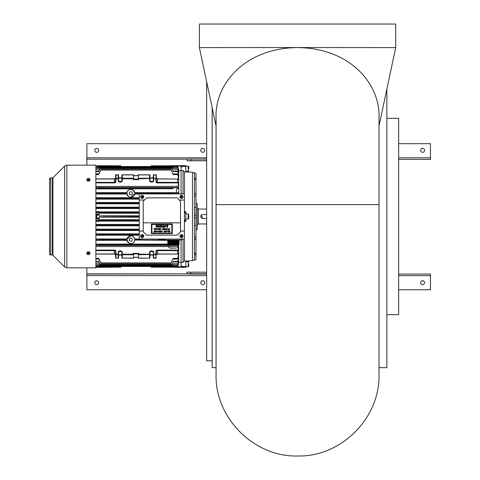 <?xml version="1.0" encoding="UTF-8"?>
<svg xmlns="http://www.w3.org/2000/svg" width="480" height="480" viewBox="0 0 480 480"><rect width="100%" height="100%" fill="white"/><g stroke="black" fill="none" stroke-linecap="round" stroke-linejoin="round"><path stroke-width="0.72" d="M188.796 168.786L188.796 166.86A0.588 0.588 0 0 0 188.202 166.272L185.808 166.272M188.796 170.712A0.588 0.588 0 0 1 188.202 171.3L188.202 166.272M185.808 171.3L188.202 171.3M188.796 166.86L188.796 167.61M99.582 218.064L99.582 214.92L99.822 217.83L96.876 218.064L96.636 213.846M188.796 265.38L188.796 264.198M188.796 266.124A0.588 0.588 0 0 1 188.202 266.712L188.202 261.69A0.588 0.588 0 0 1 188.796 262.278M185.808 266.712L188.202 266.712M185.808 261.69L188.202 261.69M188.796 217.854L188.796 217.176M181.686 239.07L181.686 240.054L134.748 240.054L167.796 240.348M165.198 239.07L165.198 240.054M158.52 239.07L158.52 240.054M142.032 239.07L142.032 240.054M99.582 214.92L96.876 215.166L96.876 213.846M96.876 219.144L96.636 216.492L95.874 216.492M96.636 216.492L96.876 215.166M96.636 219.144L96.876 217.818M173.13 266.532L177.57 266.598L178.026 266.016L178.74 261.684L178.026 265.866L177.252 266.532L151.062 266.598L151.062 267.186L151.062 266.454L120.828 266.472L120.828 266.97L120.828 266.598L95.874 266.532M120.828 166.512L151.062 166.512M179.922 236.124A1.572 1.572 0 0 0 181.488 237.696A1.572 1.572 0 0 0 183.06 236.124A1.572 1.572 0 0 0 181.488 234.558A1.572 1.572 0 0 0 179.922 236.124M181.32 236.298L181.32 236.916A2.496 1.248 0 0 0 181.662 236.916L181.662 236.298L182.28 236.298A2.496 1.248 -90 0 0 182.28 235.956L181.662 235.956L181.662 235.338A2.496 1.248 180 0 0 181.32 235.338L181.32 235.956L180.702 235.956A2.496 1.248 90 0 0 180.702 236.124A2.496 1.248 90 0 0 180.702 236.298L181.32 236.298M181.662 236.55L181.32 236.55M181.068 236.298L181.068 235.956M181.914 235.956L181.914 236.298M181.32 235.704L181.662 235.704M179.922 196.86A1.572 1.572 0 0 0 181.488 198.432A1.572 1.572 0 0 0 183.06 196.86A1.572 1.572 0 0 0 181.488 195.288A1.572 1.572 0 0 0 179.922 196.86M181.32 197.034L181.32 197.652A2.496 1.248 0 0 0 181.662 197.652L181.662 197.034L182.28 197.034A2.496 1.248 -90 0 0 182.28 196.686L181.662 196.686L181.662 196.074A2.496 1.248 180 0 0 181.32 196.074L181.32 196.686L180.702 196.686A2.496 1.248 90 0 0 180.702 196.86A2.496 1.248 90 0 0 180.702 197.034L181.32 197.034M181.662 197.28L181.32 197.28M181.068 197.034L181.068 196.686M181.914 196.686L181.914 197.034M181.32 196.44L181.662 196.44M86.928 253.116A1.572 1.11 180 0 0 86.862 253.434A1.572 1.11 180 0 0 88.206 254.532A1.572 1.11 180 0 0 89.94 253.752A1.572 1.11 180 0 0 90.006 253.434A1.572 1.11 180 0 0 88.662 252.336A1.572 1.11 180 0 0 86.928 253.116M89.97 253.194A1.572 1.11 180 0 0 90.006 252.954A1.572 1.11 180 0 0 88.662 251.856A1.572 1.11 180 0 0 86.928 252.636A1.572 1.11 180 0 0 86.862 252.954A1.572 1.11 180 0 0 86.898 253.194M88.218 253.89A2.544 0.516 102 0 1 88.044 254.22A2.496 2.346 46.9 0 0 88.374 254.292A2.544 0.516 -78 0 0 88.548 253.956A2.544 1.722 23 0 0 89.136 253.998A2.496 1.32 -102.1 0 0 89.238 253.764A2.544 1.722 -157 0 1 88.65 253.722A2.544 0.516 -78 0 0 88.824 253.224A2.496 0.582 -165.2 0 1 88.494 253.152A2.544 0.516 102 0 1 88.32 253.656A2.544 1.722 -157 0 1 87.726 253.446A2.496 0.444 122.6 0 0 87.678 253.566A2.496 0.444 122.6 0 0 87.63 253.68A2.544 1.722 23 0 0 88.218 253.89L88.218 253.626M88.65 253.446L88.374 254.292M88.65 253.188L88.65 253.722M88.548 253.428L88.548 253.956M86.928 179.238A1.572 1.11 0 0 0 86.862 179.556A1.572 1.11 0 0 0 88.206 180.654A1.572 1.11 0 0 0 89.94 179.874A1.572 1.11 0 0 0 90.006 179.556A1.572 1.11 0 0 0 88.662 178.458A1.572 1.11 0 0 0 86.928 179.238M86.898 179.796A1.572 1.11 -0 0 0 86.862 180.03A1.572 1.11 -0 0 0 88.206 181.134A1.572 1.11 -0 0 0 89.94 180.354A1.572 1.11 -0 0 0 90.006 180.03A1.572 1.11 -0 0 0 89.97 179.796M88.218 179.262A2.544 0.516 102 0 0 88.044 179.766A2.496 0.582 14.8 0 1 88.374 179.832A2.544 0.516 -78 0 1 88.548 179.334A2.544 1.722 23 0 1 89.136 179.544A2.496 0.444 -57.4 0 0 89.238 179.31A2.544 1.722 -157 0 0 88.65 179.1A2.544 0.516 -78 0 1 88.824 178.764A2.496 2.346 -133.1 0 0 88.494 178.698A2.544 0.516 102 0 0 88.32 179.028A2.544 1.722 -157 0 0 87.726 178.986A2.496 1.32 77.9 0 0 87.678 179.1A2.496 1.32 77.9 0 0 87.63 179.22A2.544 1.722 23 0 1 88.218 179.262L88.218 179.796M88.218 179.538L88.518 179.418M88.392 179.394L88.494 178.698M88.32 179.562L88.32 179.028M140.658 236.124A1.572 1.572 0 0 0 142.224 237.696A1.572 1.572 0 0 0 143.796 236.124A1.572 1.572 0 0 0 142.224 234.558A1.572 1.572 0 0 0 140.658 236.124M142.056 236.298L142.056 236.916A2.496 1.248 0 0 0 142.398 236.916L142.398 236.298L143.016 236.298A2.496 1.248 -90 0 0 143.016 235.956L142.398 235.956L142.398 235.338A2.496 1.248 180 0 0 142.056 235.338L142.056 235.956L141.438 235.956A2.496 1.248 90 0 0 141.432 236.124A2.496 1.248 90 0 0 141.438 236.298L142.056 236.298M142.398 236.55L142.056 236.55M141.804 236.298L141.804 235.956M142.65 235.956L142.65 236.298M142.056 235.704L142.398 235.704M140.658 196.86A1.572 1.572 0 0 0 142.224 198.432A1.572 1.572 0 0 0 143.796 196.86A1.572 1.572 0 0 0 142.224 195.288A1.572 1.572 0 0 0 140.658 196.86M142.056 197.034L142.056 197.652A2.496 1.248 0 0 0 142.398 197.652L142.398 197.034L143.016 197.034A2.496 1.248 -90 0 0 143.016 196.686L142.398 196.686L142.398 196.074A2.496 1.248 180 0 0 142.056 196.074L142.056 196.686L141.438 196.686A2.496 1.248 90 0 0 141.432 196.86A2.496 1.248 90 0 0 141.438 197.034L142.056 197.034M142.398 197.28L142.056 197.28M141.804 197.034L141.804 196.686M142.65 196.686L142.65 197.034M142.056 196.44L142.398 196.44M181.098 265.98L181.884 265.98L181.884 267.342L185.808 267.342L185.808 260.892L184.434 260.988L184.434 193.914L139.284 193.914L139.284 239.07L184.434 239.07M189.99 172.122L188.508 172.026M188.106 172.002L185.922 171.864M181.098 266.166L181.884 266.166M185.808 171.858L192.486 172.296L192.486 260.694L185.808 261.126M185.808 165.762L181.884 165.648L185.808 165.648L185.808 172.098L184.434 172.002L184.434 193.914M184.434 211.608L185.808 211.596L185.808 212.292L184.434 212.292M188.796 217.416L188.796 215.568M185.808 212.292L185.808 221.388L184.434 221.376M196.02 202.854L197.196 203.538L197.196 229.452L196.02 230.13M192.486 172.716L194.448 172.716L194.448 260.274L192.486 260.274M181.884 165.762L181.884 167.01L181.098 167.01M194.448 225.57L196.02 225.642L196.02 259.368L194.448 260.274M194.448 237.012L196.02 237.078M194.448 195.978L196.02 195.912L196.02 207.342L194.448 207.42M194.448 172.74L196.02 173.628L196.02 195.912M194.448 172.716L196.02 173.628M177.888 166.152L177.252 165.798L181.098 166.152L181.098 193.914L181.098 170.604L183.06 170.598L183.06 193.914M194.448 239.73L196.02 238.776M196.02 207.342L196.02 225.642M194.448 193.26L196.02 194.208M184.434 172.002L183.06 170.598M194.448 179.388L196.02 179.862M194.448 177.816L196.02 178.878M194.448 214.92L196.02 215.514M194.448 253.596L196.02 253.128M183.06 239.07L183.06 262.386L181.098 262.386L181.098 240.054L181.098 262.386L178.74 262.386L178.74 261.93M183.06 262.386L184.434 260.988M188.238 260.976L188.646 260.952M189.198 260.916L190.05 260.862M194.448 218.064L196.02 217.476M194.448 260.244L196.02 259.362M194.448 255.168L196.02 254.106M198.372 209.034L206.652 209.034M198.372 223.956L206.652 223.956M197.196 208.638L198.372 208.638L198.372 224.346L197.196 224.346M206.652 214.53L202.692 214.53A1.962 1.962 0 0 0 200.73 216.492A1.962 1.962 0 0 0 202.692 218.454L206.652 218.454M202.026 214.644L201.654 214.83M201.306 215.106L202.692 218.454M179.022 244.98L179.088 240.294L179.022 244.98A89.88 88.362 90 0 1 178.986 245.004M178.914 240.054L178.914 245.1L179.022 240.294M178.914 245.1A152.346 149.772 90 0 1 178.878 245.118L178.986 240.294M178.806 245.184A348.774 342.888 90 0 1 178.614 245.292A9.396 1.716 -90 0 1 178.596 245.304A520.002 511.224 -90 0 0 178.77 245.202L178.77 240.294L178.878 245.13M177.63 244.896L177.63 240.294L177.294 240.294L177.294 244.98L177.63 244.896A10.212 6.636 90 0 0 177.654 244.896L177.654 240.294L178.698 240.294L178.698 245.232A9.396 1.722 90 0 0 178.77 245.202M178.698 245.232A1751.436 1721.874 90 0 1 178.506 245.346A8.862 1.62 -90 0 1 178.47 245.352A5312.634 5222.964 -90 0 0 178.662 245.238L178.662 240.294M178.59 240.294L178.59 245.244A9.12 1.668 90 0 0 178.662 245.238M178.59 245.244L178.398 245.358A8.808 1.614 -90 0 1 178.362 245.352A3457.56 3399.198 -90 0 0 178.554 245.238L178.554 240.294M178.482 240.294L178.482 245.214A9.294 1.698 90 0 0 178.554 245.238M178.482 245.214A724.092 711.87 90 0 1 178.29 245.328A9.228 1.686 -90 0 1 178.254 245.31A452.706 445.068 -90 0 0 178.446 245.196L178.446 240.294M178.374 240.294L178.446 245.196M178.374 245.148A229.71 225.834 90 0 1 178.182 245.262A10.152 1.86 -90 0 1 178.146 245.232A177.54 174.54 -90 0 0 178.338 245.124L178.338 240.294M178.266 240.294L178.338 245.124M178.266 245.052A117.618 115.632 90 0 1 178.074 245.16A11.622 2.124 -90 0 1 178.038 245.118A99.51 97.83 -90 0 0 178.23 245.01L178.23 240.294M178.158 240.294L178.23 245.01M178.158 244.92A75.384 74.112 90 0 1 177.966 245.022A13.698 2.508 -90 0 1 177.93 244.974A66.27 65.154 -90 0 0 178.068 244.902L178.068 240.294M177.804 240.294L177.804 244.902A10.134 6.588 90 0 0 177.888 244.902A10.152 6.6 90 0 0 178.068 244.902M170.496 248.148L175.68 248.148M95.874 246.558L168.414 246.558L168.414 245.394L178.47 245.394L178.47 246.576L176.898 248.148M171.69 245.13A104.772 68.1 -90 0 1 171.564 245.028L171.564 240.294L171.714 244.98A89.88 58.422 90 0 0 171.84 245.088A12.036 9.15 90 0 1 171.69 245.13L171.69 240.294M173.34 240.294L173.34 245.16A11.622 10.956 -90 0 1 173.154 245.118A99.51 33.15 -90 0 0 173.22 245.01L173.22 240.294L173.91 240.294L173.898 245.262A10.152 9.576 -90 0 1 173.712 245.232A177.54 59.142 -90 0 0 173.778 245.124L173.778 240.294M168.444 245.394L168.288 245.304A9.396 1.716 90 0 0 168.306 245.316A9.396 1.716 90 0 1 168.27 245.292A348.774 342.888 -90 0 1 168.078 245.184L168.006 245.13A192.03 188.79 90 0 0 168.198 245.238A10.434 1.908 90 0 1 168.162 245.208A152.346 149.772 -90 0 1 167.97 245.1L167.898 245.028A104.772 103.002 90 0 0 168.09 245.13A12.036 2.202 90 0 1 168.054 245.088A89.88 88.362 -90 0 1 167.862 244.98L167.796 240.294L167.886 244.902A60.642 59.622 -90 0 0 167.946 244.938A14.262 2.61 90 0 0 167.982 244.986A69.264 68.094 90 0 1 167.808 244.896L167.808 240.294M174.888 240.294L174.516 240.294L174.516 245.214A9.294 8.766 90 0 0 174.888 245.238L175.02 240.294L175.008 245.358A8.808 8.304 -90 0 1 174.822 245.352A3457.56 1151.76 -90 0 0 174.888 245.238M177.108 240.294L176.736 240.294L176.736 245.1L177.108 245.028L177.108 240.294L177.228 245.088A12.036 11.346 -90 0 1 177.042 245.13A104.772 34.902 -90 0 0 177.108 245.028M168.108 244.974A66.264 43.074 -90 0 1 168.018 244.902L168.108 240.294L168.132 244.92A75.384 49.002 90 0 0 168.258 245.022A13.704 10.416 90 0 1 168.108 244.974L168.108 240.294L171.564 240.294M171.264 240.294L171.264 245.1A152.346 99.024 90 0 0 171.396 245.208A10.44 7.932 90 0 1 171.246 245.238L171.246 240.294M171.246 245.238A192.03 124.824 -90 0 1 171.114 245.13L171.114 240.294M176.736 240.294L176.55 245.13L176.184 245.184A348.774 116.184 90 0 1 176.118 245.292A9.396 8.856 -90 0 1 175.932 245.316A520.002 173.22 -90 0 0 175.998 245.202L176.13 240.294L176.118 245.292M170.82 240.294L170.82 245.184A348.774 226.704 90 0 0 170.946 245.292A9.402 7.146 90 0 1 170.796 245.316L170.796 240.294M175.998 240.294L175.572 240.294L175.56 245.346A8.862 8.358 -90 0 1 175.374 245.352A5312.634 1769.706 -90 0 0 175.44 245.238L175.572 240.294M169.476 240.294L169.476 245.214A9.294 7.062 -90 0 0 169.776 245.238L169.776 240.294M175.626 240.294L175.626 245.232A1751.436 583.428 90 0 1 175.56 245.346M170.37 240.294L170.37 245.232A1752.012 1138.824 90 0 0 170.496 245.346A8.862 6.732 90 0 1 170.346 245.352L170.346 240.294M170.346 245.352A5314.362 3454.374 -90 0 1 170.22 245.238L170.22 240.294M169.026 245.148A229.71 149.316 90 0 0 169.158 245.262A10.158 7.722 90 0 1 169.008 245.232L169.008 240.294L169.326 245.196L169.326 240.294M169.008 245.232A177.54 115.404 -90 0 1 168.876 245.124L168.876 240.294M169.476 245.214A724.092 470.664 90 0 0 169.602 245.328A9.228 7.014 90 0 1 169.452 245.31L169.452 240.294M173.406 240.294L173.406 245.052L173.778 245.124M170.37 245.232A9.396 7.14 -90 0 0 170.67 245.202L170.67 240.294M174.45 240.294L174.45 245.328A9.228 8.706 -90 0 1 174.264 245.31A452.706 150.804 -90 0 0 174.33 245.196L174.516 240.294M171.264 245.1L171.564 245.028M168.582 245.052A117.618 76.452 90 0 0 168.708 245.16A11.622 8.832 90 0 1 168.558 245.118L168.558 240.294L168.876 245.124M173.22 240.294L172.848 240.294L172.848 244.92L173.22 245.01M174.33 240.294L173.964 240.294L173.964 245.148L174.33 245.196M169.92 240.294L170.052 245.358A8.808 6.696 90 0 1 169.902 245.352L169.902 240.294M169.92 245.244A9.138 6.942 -90 0 0 170.22 245.238M168.132 244.92L168.432 245.01L168.432 240.294M172.848 240.294L172.788 245.022A13.698 12.918 -90 0 1 172.602 244.974A66.264 22.074 -90 0 0 172.644 244.902L172.788 240.054M176.184 245.184L176.184 240.294L176.55 240.294M175.626 245.232A9.396 8.862 90 0 0 175.998 245.202M175.44 240.294L175.074 240.294L175.074 245.244A9.12 8.604 90 0 0 175.44 245.238M177.786 240.294L177.786 244.938A14.262 13.446 -90 0 1 177.6 244.986A69.264 23.076 -90 0 0 177.654 244.896M172.14 244.986L172.14 240.294L172.248 244.902A60.642 39.42 90 0 0 172.29 244.938A14.268 10.842 90 0 1 172.14 244.986A69.264 45.024 -90 0 1 172.026 244.896L172.02 240.054M172.248 244.902A10.14 9.966 -90 0 0 172.644 244.902M172.248 240.294L172.644 240.294M171.714 244.98L172.14 240.294M176.67 240.294L176.67 245.208A10.434 9.84 -90 0 1 176.49 245.238A192.03 63.966 -90 0 0 176.55 245.13M87.732 181.026L89.136 181.026M89.136 251.964L87.732 251.964M151.434 223.992L151.434 233.61L172.284 233.61L172.284 223.992L151.434 223.992M159.474 228.51L159.474 229.686L159.942 229.686L159.942 228.51L159.474 228.51M155.598 231.594L155.454 231.162L155.598 231.594M155.322 231.99L155.604 231.642L155.868 232.032L155.406 230.826L154.974 231.99L155.322 231.99M163.944 225.492L163.806 226.266L163.596 225.528L163.944 225.492M164.064 231.156L164.532 230.934L164.532 231.39L164.1 231.21L164.532 231.912L163.98 231.726L164.004 232.044L164.796 232.044L164.796 230.868L164.064 231.156M168.204 232.044L168.624 232.044L168.624 230.868L167.772 230.868L168.36 230.934L168.36 231.384L167.892 231.216L167.892 231.63L168.36 231.456L168.204 232.044M163.758 225.318L163.032 227.28L163.722 226.38L163.782 227.28L164.274 227.28L164.274 225.318L163.758 225.318M162.642 229.686L163.308 229.686L163.308 228.51L162.666 228.51L163.08 228.582L163.08 229.038L162.72 228.852L163.08 229.554L162.576 229.386L162.642 229.686M165.708 226.614L165.426 225.246L164.82 227.256L165.708 226.614M158.058 225.318L157.638 225.318L157.8 227.292L158.598 225.69L158.43 227.28L158.844 227.28L158.898 225.318L157.908 226.638L158.058 225.318M165.468 229.674L165.078 228.468L164.712 229.674L165.006 229.29L165.468 229.674M167.172 231.45L166.65 231.45L167.172 231.45M167.238 231.042L166.59 231.87L167.238 231.042M154.596 232.002L154.596 230.868L154.17 230.868L154.32 231.894L153.702 231.708L153.804 232.044L154.596 232.002M158.706 229.686L159 228.51L158.256 229.644L158.67 229.146L158.706 229.686M169.638 229.644L169.638 228.51L169.164 228.51L169.164 229.686L169.638 229.644M156.246 230.868L156.708 232.074L157.152 230.868L156.804 230.868L156.678 231.762L156.246 230.868M166.188 228.51L166.314 229.542L165.792 229.35L165.876 229.686L166.542 229.686L166.542 228.51L166.188 228.51M158.862 231L158.754 232.044L159.084 232.044L158.982 231.102L159.3 232.032L159.618 231.102L159.774 232.044L159.774 230.868L159.276 231.738L158.862 231M169.206 231.21L169.638 231.912L169.086 231.726L169.11 232.044L169.902 232.044L169.902 230.868L169.146 230.868L169.638 230.934L169.638 231.39L169.206 231.21M164.34 228.792L163.656 228.51L163.836 229.686L164.196 229.686L164.07 228.624L164.34 228.792M162.138 231.936L162.246 230.868L161.88 230.868L161.364 232.044L161.85 231.504L162.138 231.936M157.2 228.888L157.188 229.416L157.92 229.098L157.272 228.486L157.2 228.888L157.23 228.486M155.166 228.552L155.166 229.686L155.634 229.686L155.634 228.51L155.166 228.552M165.33 226.53L165.498 225.81L165.696 226.53L165.33 226.53M161.91 231.432L162.012 230.97L161.91 231.432M167.316 225.798L167.502 225.318L167.124 225.318L166.974 226.65L166.86 225.318L166.518 225.318L167.01 227.328L167.256 226.068L167.502 227.328L167.97 225.39L167.616 225.318L167.466 226.65L167.316 225.798M160.458 227.208L160.458 225.318L159.678 225.318L159.984 225.492L159.678 227.28L160.458 227.208M160.32 231.63L160.704 231.462L160.704 231.912L160.152 231.726L160.176 232.044L160.968 232.044L160.968 230.868L160.212 230.868L160.704 230.934L160.32 231.63M144.384 200.04L139.284 200.04M179.334 200.04L184.434 200.04M156.018 227.094C157.2 227.13 157.404 226.524 156.63 225.288L156.066 225.27L156.336 226.488L155.88 226.416L156.018 227.094M156.768 229.326L156.852 228.51L156.648 229.338L156.264 229.308L156.096 228.51L156.198 229.296L156.768 229.326M157.65 231.87L158.304 231.042L157.65 231.87M160.458 229.386L161.154 229.098L160.5 228.486L160.458 229.386M165.588 230.994L165.84 231.39L165.588 230.994M151.902 233.142L171.81 233.142L171.81 224.466L151.902 224.466L151.902 233.142M165.12 228.804L165.234 229.242L165.12 228.804M165.708 230.868L165.192 232.044L165.684 231.504L166.074 232.044L166.074 230.868L165.708 230.868M166.974 229.518L167.52 228.684L166.974 229.518M180.51 222.816L180.51 201.222L177.132 197.844L146.586 197.844L143.208 201.222L143.208 231.768L146.586 235.146L177.132 235.146L180.51 231.768L180.51 222.816L143.208 222.816M168.096 228.876L168.09 229.62L168.648 229.71L168.096 228.876M167.028 229.092L167.466 229.098L167.028 229.092M156.63 225.288L156.12 225.27L156.63 225.288M158.238 231.45L157.716 231.45L158.238 231.45M180.51 231.06L184.434 231.06M143.208 231.06L139.284 231.06M158.592 228.636L158.718 229.08L158.592 228.636M161.646 225.318L161.226 225.318L161.388 227.292L162.186 225.69L162.024 227.28L162.432 227.28L162.492 225.318L161.496 226.638L161.646 225.318M168.09 229.62L168.606 229.71M154.272 229.59L154.68 228.51L153.96 228.51L154.272 229.59M87.234 180.75L89.586 180.786M89.592 252.204L87.234 252.234M66.84 267.834L95.874 267.834L95.874 165.156L66.84 165.156L66.84 267.834L64.62 266.91L64.62 166.074L66.84 165.156M52.356 178.014L52.356 254.97L50.718 254.97L49.542 253.794A1.176 1.176 -0 0 0 50.718 254.97L50.718 178.014L49.542 179.19A1.176 1.176 180 0 1 50.718 178.014L52.914 177.786L64.62 166.074M49.542 253.794L49.542 179.19M173.04 266.82L177.9 266.82L177.252 267.186L177.9 266.82L177.252 267.186L177.9 266.82L181.098 266.832L181.098 267.342L177.174 267.342M177.174 267.27L174.582 267.27L177.174 267.27M97.308 165.714L120.828 165.798L120.828 166.53L151.062 166.53L151.062 166.014L172.92 166.014L173.13 166.452L172.92 166.014M151.062 166.014L181.098 165.648L181.098 166.152M98.88 165.798L120.828 165.798M178.74 182.25L178.74 171.054L178.026 166.974L177.252 166.32L173.13 166.32M130.842 191.754A1.572 1.572 0 0 1 132.408 193.326A1.572 1.572 0 0 1 130.842 194.898A1.572 1.572 0 0 1 129.27 193.326A1.572 1.572 0 0 1 130.842 191.754M151.062 165.798L181.098 165.798M95.874 167.544L98.754 167.544L99.258 166.53L98.754 167.322L95.874 167.322M99.258 166.53L172.632 166.53L173.13 167.544L172.632 166.53M156.36 178.176A1.176 0.834 180 0 0 157.542 179.01L156.36 178.176L156.36 175.182A0.39 0.39 0 0 0 155.97 174.786L153.708 174.786A0.39 0.39 0 0 0 153.318 175.182L155.97 174.786L156.36 175.182L156.36 178.512L153.318 178.512L155.97 178.788L155.97 181.788A1.572 1.11 180 0 0 157.542 182.898L177.564 182.898A0.786 0.558 0 0 1 178.35 183.456L178.35 185.964L178.74 185.58L178.74 183.174L178.35 183.456M95.874 250.644L114.348 250.644A1.176 0.834 180 0 1 115.524 251.478L115.524 254.478L115.92 254.754L118.572 254.478L118.572 252.588A1.668 1.182 180 0 1 120.24 251.406A1.668 1.182 180 0 1 121.908 252.588L121.908 254.478L122.298 254.196L122.298 252.312A2.064 1.458 -0 0 0 120.24 250.854A2.064 1.458 -0 0 0 118.176 252.312L118.176 254.196L115.92 254.196L115.92 251.196A1.572 1.11 -0 0 0 114.348 250.086L95.874 250.086M95.874 171.48L98.754 171.48L100.248 168.342L98.754 170.994L95.874 170.994M100.248 168.342L171.636 168.342L173.13 171.48L171.636 168.342M95.874 182.898L114.348 182.898A1.572 1.11 180 0 0 115.92 181.788L115.92 178.788L118.176 178.788L118.176 180.678A2.064 1.458 180 0 0 120.24 182.136A2.064 1.458 180 0 0 122.298 180.678L122.298 178.236L121.908 178.512L121.908 180.402A1.668 1.182 0 0 1 120.24 181.578A1.668 1.182 0 0 1 118.572 180.402L118.572 178.512L115.92 178.236L115.524 178.512L115.524 181.512A1.176 0.834 0 0 1 114.348 182.346L95.874 182.346M178.35 247.17L178.35 249.534A0.786 0.558 180 0 1 177.564 250.086L157.542 250.086A1.572 1.11 -0 0 0 155.97 251.196L155.97 254.196L153.318 254.478L153.318 257.808A0.39 0.39 0 0 0 153.708 258.198L153.318 257.808M126.924 239.388L130.842 235.734A3.924 3.924 0 0 1 134.766 239.658A3.924 3.924 0 0 1 130.842 243.588A3.924 3.924 0 0 1 126.912 239.658A3.924 3.924 0 0 1 130.842 235.734L132.216 235.986M129.144 243.198L126.924 239.934M95.874 174.576L98.754 174.576L100.968 169.686L98.754 173.898L95.874 173.898M100.968 169.686L170.916 169.686L173.13 174.576L177.252 174.576L178.026 175.38L178.578 179.358M173.13 174.576L170.916 169.686M115.524 257.808L115.524 254.478L115.92 254.196L115.92 258.084L115.524 257.808A0.39 0.39 0 0 0 115.92 258.198L118.176 258.198L115.92 258.084M118.176 174.9L118.176 178.788L118.572 178.512L118.572 175.182A0.39 0.39 0 0 0 118.176 174.786L115.92 174.786A0.39 0.39 0 0 0 115.524 175.182L118.176 174.9L118.572 175.182L118.572 177.066A1.668 1.182 180 0 0 120.24 178.248A1.668 1.182 180 0 0 121.908 177.066L121.908 175.182L121.908 178.512L122.298 178.788L133.194 178.788L133.194 179.622L133.59 178.236L133.59 179.07L138.3 179.07L138.69 179.622L138.69 178.788L138.3 178.236L138.3 179.07L138.3 174.9L149.586 174.9L149.982 175.182L149.586 180.678A2.064 1.458 180 0 0 151.65 182.136A2.064 1.458 180 0 0 153.708 180.678L153.708 174.9M95.874 166.452L98.754 166.452L98.964 166.014L95.874 166.32M98.964 166.014L120.828 166.014M122.298 180.678L121.908 180.402L121.908 177.066C120.798 178.44 119.682 178.44 118.572 177.066L118.572 180.402L118.176 180.678M133.194 178.788L133.59 178.236L122.298 178.236L122.298 174.9L133.59 174.9L133.59 178.236M95.874 169.134L98.754 169.134L99.666 167.274L98.754 168.798L95.874 168.798M99.666 167.274L172.218 167.274L173.13 169.134L172.218 167.274M130.842 238.092A1.572 1.572 0 0 1 132.408 239.658A1.572 1.572 0 0 1 130.842 241.23A1.572 1.572 0 0 1 129.27 239.658A1.572 1.572 0 0 1 130.842 238.092M130.842 189.402A3.924 3.924 0 0 1 134.766 193.326A3.924 3.924 0 0 1 130.842 197.256A3.924 3.924 0 0 1 126.912 193.326A3.924 3.924 0 0 1 130.842 189.402L129.72 189.564M128.508 190.17L127.434 191.37M127.398 191.436L126.972 192.642L95.874 192.642M126.924 193.056L126.972 192.642M128.238 196.272L126.924 193.602M134.754 193.602L130.842 197.256L129.462 197.004M129.432 196.992L128.268 196.29M95.874 235.008L99.54 234.948L99.384 234.162L95.874 234.114M139.284 235.242L95.874 235.242M139.284 202.458L95.874 202.458M95.874 203.556L98.988 203.538L99.108 202.752L95.874 202.722M178.578 253.626L178.026 257.61L177.252 258.414L173.13 258.414L170.988 262.92L173.13 258.414M173.13 259.086L177.252 259.086L178.026 258.324L178.74 252.432M95.874 193.8L98.754 193.8L98.754 192.846L95.874 192.846M153.318 175.182L153.318 180.402A1.668 1.182 0 0 1 151.65 181.578A1.668 1.182 0 0 1 149.982 180.402L149.982 178.512L138.69 178.788M133.59 254.754L133.194 254.196L122.298 254.196L122.298 254.754L133.59 254.754L133.59 253.92L133.59 258.084L122.298 258.084L122.298 254.754L121.908 254.478L121.908 257.808A0.39 0.39 0 0 0 122.298 258.198L121.908 257.808M98.754 171.48L98.754 170.994M95.874 265.668L98.754 265.668L95.874 265.44M178.74 193.914L178.74 192.672L134.706 192.642L134.754 193.056M134.706 192.642L132.534 189.786M95.874 261.996L98.754 261.996L98.754 261.51L95.874 261.51M155.97 258.084L155.97 254.754L156.36 254.478L155.97 254.196L155.97 254.754L153.708 254.754L153.708 252.312A2.064 1.458 -0 0 0 151.65 250.854A2.064 1.458 -0 0 0 149.586 252.312L149.586 254.196L149.982 254.478L149.982 252.588A1.668 1.182 180 0 1 151.65 251.406A1.668 1.182 180 0 1 153.318 252.588L153.708 258.198L155.97 258.198A0.39 0.39 0 0 0 156.36 257.808L153.708 258.084M133.194 253.362L133.59 253.92L138.3 253.92L138.3 254.754L149.982 254.478L149.982 257.808L149.586 258.198L138.3 258.084L138.69 258.084L138.3 258.084L138.69 253.362L133.194 253.362L133.194 254.196M97.308 267.294L120.828 267.186M133.47 174.786L122.298 174.786A0.39 0.39 0 0 0 121.908 175.182L122.298 174.9M139.284 221.106L98.88 221.106M181.098 170.604L178.668 170.628M178.74 171.054L178.74 170.604M178.026 192.822L171.738 192.936L171.93 193.722L178.026 193.824L178.026 192.822L178.74 192.672L178.74 185.58M98.754 193.8L99.954 193.722L100.152 192.936L98.754 192.846M95.874 212.178L98.88 212.178L98.88 211.668L95.874 211.668M173.13 264.192L177.252 264.192L178.026 263.508L178.74 259.218L178.026 263.142L177.252 263.85L173.13 263.85L172.5 265.338L173.13 263.85M157.542 179.01L177.564 179.01L157.542 178.896L157.542 182.346A1.176 0.834 0 0 1 156.36 181.512L155.97 174.9M95.874 187.536L178.74 187.56L170.988 187.83L171.222 188.616L173.13 188.724L173.13 187.716M173.13 188.724L95.874 188.91M98.88 266.862L98.88 267.186M95.874 188.724L100.662 188.616L100.896 187.83L95.874 187.716M98.754 188.724L98.754 187.716M139.284 224.442L95.874 224.442M95.874 221.322L98.88 221.322L98.88 220.812L95.874 220.812M178.458 174.426L178.026 169.476L177.252 168.798L173.13 168.798M115.92 174.9L115.92 178.788L115.524 178.512L115.524 175.182M126.972 194.016L95.874 194.016M139.284 197.742L95.874 197.742M139.284 199.116L95.874 199.116M139.284 194.016L134.706 194.016M178.74 173.766L178.026 169.476M173.13 193.8L173.13 192.846M95.874 240.138L98.754 240.138L98.754 239.19L95.874 239.19M156.36 254.478L156.36 251.478A1.176 0.834 180 0 1 157.542 250.644L177.564 250.644L177.564 254.088L157.542 253.974A1.176 0.834 -0 0 0 156.36 254.808L156.36 254.478M118.572 255.918C119.682 254.55 120.798 254.55 121.908 255.918A1.668 1.182 -0 0 0 120.24 254.736A1.668 1.182 -0 0 0 118.572 255.918L118.572 257.808L118.572 254.478L118.176 254.196L118.176 258.198A0.39 0.39 0 0 0 118.572 257.808L118.176 258.084M178.392 177.126L178.74 176.982L178.026 171.702L177.252 170.994L173.13 170.994M103.8 216.888L103.8 216.102L100.842 215.808L100.842 217.182L139.284 216.888M98.754 261.996L99.954 264.27L171.93 264.27L173.13 261.51L171.93 264.27M99.954 264.27L98.754 261.51M98.754 203.556L98.754 202.722M126.972 240.348L95.874 240.348M167.796 244.08L95.874 244.08M130.842 243.588L131.958 243.426M133.17 242.82L134.244 241.614M134.28 241.554L134.508 241.062M134.544 240.966L134.706 240.348M95.874 208.236L98.754 208.236L98.79 207.462L95.874 207.462M98.754 208.236L98.754 207.462M133.194 258.084L133.59 258.084L133.194 258.084M95.874 264.192L98.754 264.192L99.384 265.338L172.5 265.338M99.384 265.338L98.754 263.85L95.874 263.85M133.194 175.734L138.69 175.734M178.74 179.532L178.026 174.66L177.252 173.898L173.13 173.898M95.874 198.87L99.384 198.822L99.54 198.042L95.874 197.982M98.754 198.87L98.754 197.982M95.874 266.664L98.754 266.532M98.754 169.134L98.754 168.798M173.13 261.996L177.252 261.996L178.026 261.282L178.74 256.764L178.026 260.76L177.252 261.51L173.13 261.51M139.284 219.732L98.88 219.732M95.874 259.086L98.754 259.086L100.896 262.92L98.754 258.414L95.874 258.414M178.608 261.642L178.026 264.756L177.252 265.44L173.13 265.44L172.782 266.082L173.13 265.44M173.13 265.668L177.252 265.668L178.026 265.008L178.74 260.844M178.35 249.534L178.74 249.81L178.74 247.41L178.35 247.02M177.564 250.086L177.564 250.644A1.176 0.834 -0 0 0 178.74 249.81L178.74 253.14A1.176 0.834 180 0 1 177.564 253.974M100.662 262.92L171.222 262.92M98.754 259.086L98.754 258.414M95.874 230.262L99.108 230.238L98.988 229.452L95.874 229.434M173.13 166.452L177.252 166.452L178.026 167.118L178.608 171.348M97.308 214.92L97.308 214.332L98.88 214.332L98.88 212.538L95.874 212.538L98.88 212.538M177.252 267.186L174.582 267.27M98.754 264.192L98.754 263.85M173.01 165.798L177.252 165.798L177.9 166.17L173.04 166.17M95.874 266.82L98.85 266.82M97.308 214.332L97.308 213.846L95.874 213.846M95.874 219.144L97.308 219.144L97.308 218.064M173.13 169.134L177.252 169.134L178.026 169.842M95.874 245.274L100.896 245.154L100.662 244.374L95.874 244.266M139.284 238.974L134.706 238.974L134.754 239.388M139.284 230.532L95.874 230.532M139.284 233.868L95.874 233.868M126.972 238.974L95.874 238.974M132.246 235.992L133.41 236.694M133.44 236.718L134.706 238.968M98.88 220.452L95.874 220.452L98.88 220.452L98.88 218.652L97.308 218.652M139.284 217.182L100.842 217.182M139.284 215.808L100.842 215.808M139.284 213.252L98.88 213.252M176.388 192.642L176.388 188.91M168.414 245.454L95.874 245.454M139.284 211.878L98.88 211.878M139.284 208.542L95.874 208.542M181.098 266.832L181.098 262.386M178.74 256.764L178.458 258.558M98.754 235.008L98.754 234.114M139.284 207.168L95.874 207.168M139.284 229.158L95.874 229.158M98.754 230.262L98.754 229.434M95.874 267.27L97.308 267.27M98.754 174.576L98.754 173.898M139.284 203.832L95.874 203.832M133.59 174.9L133.194 174.9L133.59 174.9M178.026 193.824L178.74 193.986M98.88 218.652L98.88 218.064M98.88 214.92L98.88 214.332M98.754 265.668L98.988 266.082L172.896 266.082M98.988 266.082L98.754 265.44M178.74 259.218L178.548 260.388M178.74 253.458L178.74 256.002L178.392 255.864M178.026 245.292L178.74 245.22M98.754 240.138L100.152 240.054L99.954 239.268L98.754 239.19M178.74 179.844L177.564 179.01A1.176 0.834 0 0 1 178.74 179.844L178.74 183.174A1.176 0.834 180 0 0 177.564 182.346L177.564 182.898M139.284 225.816L95.874 225.816M178.548 172.602L178.026 167.982L177.252 167.322L173.13 167.322M178.74 172.14L178.026 167.982M173.13 167.544L177.252 167.544L178.026 168.228M95.874 225.528L98.79 225.522L98.754 224.748L95.874 224.748M178.74 176.22L178.026 171.702M178.47 245.43L178.74 250.74M173.13 171.48L177.252 171.48L178.026 172.224M138.3 254.754L138.69 253.362M178.35 185.964L176.388 186.426L95.874 186.426M176.388 187.536L176.388 186.426M98.754 245.274L98.754 244.266M98.754 225.528L98.754 224.748M95.874 166.17L98.85 166.17M151.062 267.186L173.01 267.186L173.01 266.862M386.874 118.332L398.652 118.332L398.652 314.658L386.874 314.658M212.148 107.628L212.148 367.662L216.072 367.662L216.072 118.14L216.072 374.526C214.944 418.056 254.016 457.128 297.558 456C341.094 457.116 380.148 418.05 379.02 374.514L379.02 367.662L386.874 367.662L386.874 89.154M216.072 374.514C214.944 418.056 254.016 457.128 297.558 456C341.094 457.116 380.148 418.05 379.02 374.514L379.02 125.94M216.072 204.648L379.02 204.648L379.02 118.14C380.556 85.038 351.39 48.258 297.546 47.556L395.712 47.592L379.02 125.838M216.072 126.102L199.386 47.592L199.386 24.036L395.712 24.036L395.712 47.592M199.386 47.592L297.546 47.556C243.954 48.186 214.446 85.008 216.072 118.14L216.144 124.71M379.02 124.71L379.02 131.85M378.954 124.71L379.02 123.156M216.072 124.71L216.072 123.156M196.836 273.762L191.73 273.768L196.836 273.762M200.76 150.36A1.962 1.962 180 0 1 202.722 148.398A1.962 1.962 -0 0 0 200.76 150.36A1.962 1.962 -0 0 0 202.722 152.322A1.962 1.962 -0 0 0 204.69 150.36A1.962 1.962 -0 0 0 202.722 148.398A1.962 1.962 180 0 1 204.69 150.36M420.642 282.684A1.962 1.962 180 0 1 422.604 280.722A1.962 1.962 180 0 1 424.572 282.684A1.962 1.962 180 0 1 422.604 284.646A1.962 1.962 180 0 1 420.642 282.684A1.962 1.962 180 0 1 422.604 280.722A1.962 1.962 180 0 1 424.572 282.684M96.708 152.322A1.962 1.962 180 0 1 94.746 150.36A1.962 1.962 180 0 1 96.708 148.398A1.962 1.962 180 0 1 98.67 150.36A1.962 1.962 180 0 1 96.708 152.322M94.746 150.36A1.962 1.962 180 0 1 96.708 148.398A1.962 1.962 180 0 1 98.67 150.36M420.642 150.36A1.962 1.962 180 0 1 422.604 148.398A1.962 1.962 -0 0 0 420.642 150.36A1.962 1.962 -0 0 0 422.604 152.322A1.962 1.962 -0 0 0 424.572 150.36A1.962 1.962 -0 0 0 422.604 148.398A1.962 1.962 180 0 1 424.572 150.36M98.67 282.684A1.962 1.962 -0 0 0 96.708 280.722A1.962 1.962 -0 0 0 94.746 282.684A1.962 1.962 -0 0 0 96.708 284.646A1.962 1.962 -0 0 0 98.67 282.684A1.962 1.962 -0 0 0 96.708 280.722A1.962 1.962 -0 0 0 94.746 282.684M196.836 160.686L191.73 160.686L196.836 160.686M200.76 282.684A1.962 1.962 180 0 1 202.722 280.722A1.962 1.962 180 0 1 204.69 282.684A1.962 1.962 180 0 1 202.722 284.646A1.962 1.962 180 0 1 200.76 282.684A1.962 1.962 180 0 1 202.722 280.722A1.962 1.962 180 0 1 204.69 282.684M212.148 360.792L206.652 360.792L206.652 81.768M430.458 159.39L398.652 159.39L430.458 159.384L430.458 143.688L398.652 143.688M206.652 143.688L86.892 143.688L86.892 159.204L187.02 159.204L187.02 160.776L190.944 160.668L190.944 159.102L187.02 159.102L187.02 160.674M430.458 157.812L398.652 157.812M206.652 157.812L86.892 157.812M398.652 274.032L430.458 274.032L430.458 275.616L398.652 275.616L430.458 275.604L430.458 289.752L398.652 289.752L430.458 289.752M86.892 289.752L206.652 289.752L86.892 289.752L86.892 275.616L206.652 275.604L86.892 275.616L86.892 267.834M187.02 273.756L190.944 273.75L190.944 272.184L187.02 272.184L187.02 273.858L86.892 273.858M190.944 272.184L206.652 272.184M206.652 160.776L187.02 160.776M206.652 160.668L190.944 160.668M206.652 274.032L188.586 274.032M86.892 274.032L188.586 273.87M86.892 165.156L86.892 159.204M206.652 273.75L190.944 273.75M190.944 159.102L206.652 159.102M185.808 219.006L188.202 219.006L188.202 213.978L188.796 214.572M185.808 267.222L181.884 267.222M185.808 213.018L184.434 213.018M185.808 219.972L184.434 219.972M185.808 166.452L181.884 166.452M185.808 220.698L184.434 220.698M185.808 266.532L181.884 266.532M169.986 248.148L168.414 246.576L178.47 246.576M52.356 254.97L52.914 255.204L52.914 177.786M151.65 254.736A1.668 1.182 -0 0 0 149.982 255.918C151.092 254.55 152.202 254.55 153.318 255.918A1.668 1.182 -0 0 0 151.65 254.736M149.586 174.9L149.586 178.236L138.3 178.236M114.348 182.898L114.348 179.01A1.176 0.834 180 0 0 115.524 178.176L114.348 178.896L95.874 178.896M149.982 177.066A1.668 1.182 180 0 0 151.65 178.248A1.668 1.182 180 0 0 153.318 177.066C152.202 178.44 151.092 178.44 149.982 177.066M139.284 234.948L99.54 234.948M157.542 250.086L157.542 253.974M155.97 251.196L156.36 251.478M95.874 179.01L114.348 179.01A1.572 1.11 0 0 0 115.524 178.638M139.284 202.752L99.108 202.752M177.252 259.086L177.252 258.414M153.318 180.402L153.708 180.678M115.92 181.788L115.524 181.512M139.284 220.812L98.88 220.812M139.284 203.538L98.988 203.538M115.524 251.478L115.92 251.196M177.252 264.192L177.252 263.85M177.252 188.724L177.252 187.716M126.93 192.936L100.152 192.936M95.874 254.088L114.348 254.088L115.524 254.808A1.176 0.834 -0 0 0 114.348 253.974L95.874 253.974M126.93 193.722L99.954 193.722M172.344 167.652L99.54 167.652M177.252 193.8L177.252 192.846M149.586 252.312L149.982 252.588M118.572 252.588L118.176 252.312M114.348 253.974L114.348 250.086M139.284 216.102L103.8 216.102M178.026 188.748L178.026 187.692M139.284 234.162L99.384 234.162M177.252 174.576L177.252 173.898M178.026 175.38L178.026 174.66M139.284 198.042L99.54 198.042M139.284 198.822L99.384 198.822M120.828 166.386L98.79 166.386M133.194 179.622L138.69 179.622M178.026 261.282L178.026 260.76M139.284 220.026L98.88 220.026M177.252 261.996L177.252 261.51M121.908 252.588L122.298 252.312M178.026 258.324L178.026 257.61M139.284 229.452L98.988 229.452M139.284 230.238L99.108 230.238M170.988 170.07L100.896 170.07M121.908 177.648A2.064 1.458 0 0 1 118.572 177.648M153.318 177.648A2.064 1.458 0 0 1 149.982 177.648M177.564 179.01L177.564 182.346L157.542 182.346L157.542 182.898M156.36 181.512L155.97 181.788M122.298 258.084L133.47 258.198M178.026 263.508L178.026 263.142M138.3 257.25L133.59 257.25M138.69 254.196L149.586 254.196L149.586 258.084M149.982 180.402L149.586 180.678M177.252 169.134L177.252 168.798M173.01 267.186L181.098 267.186M168.036 245.154L100.896 245.154M167.796 244.374L100.662 244.374M153.708 252.312L153.318 252.588M165.198 239.268L158.52 239.268M142.032 239.268L134.748 239.268M149.982 255.342A2.064 1.458 180 0 1 153.318 255.342M118.572 255.342A2.064 1.458 180 0 1 121.908 255.342M170.988 187.83L100.896 187.83M171.222 188.616L100.662 188.616M139.284 207.462L98.79 207.462M171.93 193.722L134.748 193.722M171.738 192.936L134.748 192.936M171.738 168.72L100.152 168.72M139.284 208.248L95.874 208.248M173.094 166.386L151.062 166.386M126.93 239.268L99.954 239.268M126.93 240.054L100.152 240.054M172.782 166.908L99.108 166.908M139.284 225.522L98.79 225.522M139.284 212.958L98.88 212.958M177.252 171.48L177.252 170.994M139.284 212.178L98.88 212.178M139.284 224.742L95.874 224.742M188.202 219.006L188.796 218.418M185.808 213.978L188.202 213.978M86.862 253.434L86.862 252.954M90.006 253.434L90.006 252.954M86.862 179.556L86.862 180.03M90.006 179.556L90.006 180.03M181.098 166.824L181.884 166.824M52.914 255.204L64.62 266.91M138.414 258.198L149.586 258.198A0.39 0.39 0 0 0 149.982 257.808M149.982 175.182A0.39 0.39 0 0 0 149.586 174.786L138.414 174.786M100.248 264.648L171.636 264.648M99.666 265.71L172.218 265.71M98.964 266.97L120.828 266.97M178.74 253.14L177.564 254.088L157.542 254.088L156.36 254.808M133.59 257.364L138.3 257.364M100.968 263.298L170.916 263.298M99.258 266.454L172.632 266.454M138.3 175.62L133.59 175.62M151.062 266.97L172.92 266.97"/></g></svg>
